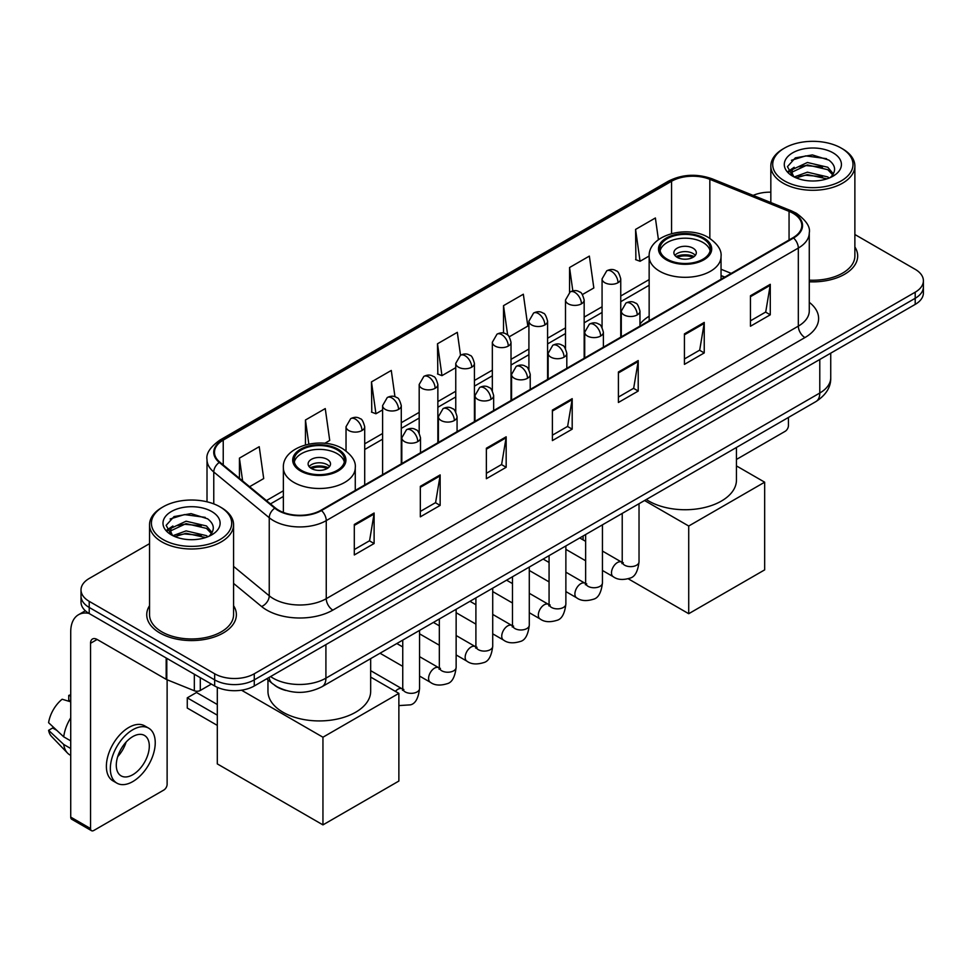 <?xml version="1.0" encoding="UTF-8"?>
<svg xmlns="http://www.w3.org/2000/svg" width="972" height="972" viewBox="0 0 972 972"><rect width="100%" height="100%" fill="white"/><g stroke="black" fill="none" stroke-linecap="round" stroke-linejoin="round"><path stroke-width="1.46" d="M649.15 316.216A49.487 28.577 0 0 0 639.965 324.126M724.638 277.19L721.042 275.732M285.817 690.448A28.018 16.172 180 0 1 274.505 685.151M149.542 543.652L89.217 578.474A28.018 16.172 0 0 0 81.016 589.919L81.016 602.118A28.018 16.172 0 0 0 89.217 613.551L214.666 685.977A28.018 16.172 0 0 0 254.275 685.977L915.199 304.394A28.018 16.172 0 0 0 923.4 292.961L923.4 286.862A28.018 16.172 0 0 1 915.199 298.295A28.018 16.172 0 0 0 923.4 286.862L923.4 280.762A28.018 16.172 0 0 0 915.199 269.329L854.874 234.507M81.016 589.919A28.018 16.172 0 0 0 89.217 601.352L214.666 673.778A28.018 16.172 0 0 0 254.275 673.778L254.275 679.878L915.199 298.295L254.275 679.878A28.018 16.172 0 0 1 214.666 679.878A28.018 16.172 0 0 0 254.275 679.878L254.275 685.977M89.217 601.352L89.217 607.451L214.666 679.878L89.217 607.451A28.018 16.172 0 0 1 81.016 596.018A28.018 16.172 0 0 0 89.217 607.451L89.217 613.551M149.542 605.69A44.821 25.88 0 0 0 146.736 614.693A44.821 25.88 0 0 0 159.858 632.991A44.821 25.88 0 0 0 208.713 638.604A44.821 25.88 0 0 0 236.378 614.693A44.821 25.88 0 0 0 233.572 605.69A44.821 25.88 0 0 1 236.378 614.693A44.821 25.88 0 0 1 208.713 638.604A44.821 25.88 0 0 1 159.858 632.991A44.821 25.88 0 0 1 146.736 614.693A44.821 25.88 0 0 1 149.542 605.69M793.043 213.293A29.877 17.253 180 0 1 801.803 225.492A29.877 17.253 180 0 1 793.043 237.69L320.967 510.239A29.877 17.253 180 0 1 275.355 507.943L219.891 462.198A29.877 17.253 180 0 1 214.484 452.308A29.877 17.253 180 0 1 223.232 440.109L671.567 181.266A29.877 17.253 180 0 1 709.839 179.334L789.057 211.361A29.877 17.253 180 0 1 793.043 213.293M793.577 212.99A30.63 17.678 0 0 0 789.483 211.009L710.265 178.982A30.63 17.678 0 0 0 671.044 180.962L222.71 439.806A30.63 17.678 0 0 0 219.283 462.453L274.748 508.186A30.63 17.678 0 0 0 321.489 510.543L793.577 237.994A30.63 17.678 0 0 0 793.577 212.99M354.306 524.467L354.306 554.963L374.111 543.518L374.111 513.022L354.306 524.467M354.306 549.545L369.567 540.736L374.038 514.042A7.472 4.313 -120 0 0 374.111 513.022M369.433 540.821L374.111 543.518M420.329 486.34L420.329 516.837L440.146 505.404L440.146 474.907L420.329 486.34M420.329 511.43L435.59 502.621L440.061 475.916A7.472 4.313 -120 0 0 440.146 474.907M435.456 502.694L440.146 505.404M486.365 448.226L486.365 478.722L506.169 467.289L506.169 436.793L486.365 448.226M486.365 473.303L501.613 464.495L506.084 437.801A7.472 4.313 -120 0 0 506.169 436.793M501.479 464.58L506.169 467.289M750.457 295.743L750.457 326.24L770.274 314.807L770.274 284.31L750.457 295.743M750.457 320.833L765.717 312.024L770.188 285.318A7.472 4.313 -120 0 0 770.274 284.31M765.584 312.097L770.274 314.807M684.434 333.87L684.434 364.366L704.238 352.921L704.238 322.425L684.434 333.87M684.434 358.947L699.694 350.139L704.165 323.445A7.472 4.313 -120 0 0 704.238 322.425M699.561 350.224L704.238 352.921M618.411 371.984L618.411 402.481L638.215 391.048L638.215 360.551L618.411 371.984M618.411 397.074L633.671 388.265L638.142 361.56A7.472 4.313 -120 0 0 638.215 360.551M633.537 388.338L638.215 391.048M552.388 410.099L552.388 440.595L572.192 429.162L572.192 398.666L552.388 410.099M552.388 435.189L567.636 426.38L572.107 399.686A7.472 4.313 -120 0 0 572.192 398.666M567.502 426.453L572.192 429.162M809.275 281.783A44.821 25.88 0 0 0 857.681 255.988A44.821 25.88 0 0 0 854.874 246.985A44.821 25.88 0 0 1 857.681 255.988A44.821 25.88 0 0 1 809.275 281.783M254.275 673.778L915.199 292.195A28.018 16.172 0 0 0 923.4 280.762M770.832 192.177A28.018 16.172 0 0 0 753.13 195.396M324.77 443.305L329.727 440.438L325.255 408.58L305.451 420.013L305.451 444.848M249.61 486.705L263.704 478.564L259.232 446.695L239.428 458.14L239.428 478.309M509.255 336.798L527.808 326.082L523.337 294.224L503.52 305.658L503.52 333.092M582.41 294.552L593.831 287.967L589.36 256.098L569.556 267.531L569.556 292.317M658.433 239.695L655.383 217.983L635.579 229.416L635.895 259.731M394.972 396.77L391.279 370.454L371.474 381.899L371.79 412.213M460.521 355.23L457.314 332.339L437.497 343.772L437.825 374.086M437.497 343.772L441.968 375.642L455.759 367.683M441.968 375.642L437.497 373.965M503.52 305.658L507.651 335.073M569.556 267.531L572.824 290.895M635.579 229.416L640.05 261.286L649.15 256.025M640.05 261.286L635.579 259.609M371.474 381.899L375.945 413.756L382.603 409.917M375.945 413.756L371.474 412.092M305.451 420.013L308.829 444.058M239.428 458.14L242.623 480.946M736.448 459.44L785.121 431.337A4.666 2.697 120 0 0 788.426 425.627L788.426 417.45M784.465 180.889A40.156 23.182 0 0 0 841.242 180.889A40.156 23.182 0 0 0 841.242 148.109L842.566 148.874A42.015 24.264 0 0 1 854.874 166.018A42.015 24.264 0 0 1 828.934 188.434A42.015 24.264 0 0 1 783.14 183.173A42.015 24.264 0 0 1 770.832 166.018A42.015 24.264 0 0 1 783.14 148.874L784.465 148.109A40.156 23.182 0 0 0 784.465 180.889M809.275 280.155A42.015 24.264 0 0 0 854.874 255.988L854.874 166.018M794.173 176.977L807.392 172.178L827.779 176.94L829.225 178.022M796.177 177.888L807.392 174.595L826.965 178.848M793.808 176.795L791.755 172.263L792.472 169.493L807.392 162.494L827.779 167.257L833.381 173.879M791.816 175.458L791.755 172.263M791.888 173.466L792.472 171.923L807.392 164.912L827.779 169.687L832.737 174.887M830.112 177.645A21.105 12.186 0 0 0 831.011 176.843C836.394 170.975 835.689 165.398 828.885 160.101L812.373 154.913L795.351 157.865L787.442 166.637L792.569 176.029M833.065 152.835A28.577 16.5 0 0 0 792.715 152.798A28.577 16.5 0 0 0 792.532 176.09A28.577 16.5 0 0 0 792.654 176.163A28.577 16.5 0 0 0 833.186 176.09A28.577 16.5 0 0 0 833.065 152.835M832.81 176.309L834.863 174.899M842.566 148.874L841.242 148.109A40.156 23.182 0 0 0 784.465 148.109M791.439 160.283L805.727 155.885L826.528 158.667M788.681 172.068L792.581 169.298M799.02 166.795L805.727 165.568L822.555 167.014M799.02 176.467L805.727 175.252L822.555 176.697M788.243 171.291L794.197 167.281M702.926 238.638A25.211 14.556 0 0 0 675.443 235.491A25.211 14.556 0 0 0 659.891 248.929A25.211 14.556 0 0 0 667.266 259.22A25.211 14.556 0 0 0 694.749 262.379A25.211 14.556 0 0 0 710.313 248.929A25.211 14.556 0 0 0 702.926 238.638M710.095 250.837A25.211 14.556 0 0 0 702.926 242.453A25.211 14.556 0 0 0 676.998 238.966A25.211 14.556 0 0 0 660.097 250.837M646.283 499.511A51.358 29.646 0 0 0 648.786 501.054A51.358 29.646 0 0 0 704.749 507.481A51.358 29.646 0 0 0 736.448 480.095L736.448 447.46M693.024 248.176A11.202 6.464 0 0 0 680.813 246.767A11.202 6.464 0 0 0 673.888 252.744A11.202 6.464 0 0 0 677.168 257.325A11.202 6.464 0 0 0 689.379 258.722A11.202 6.464 0 0 0 696.304 252.744A11.202 6.464 0 0 0 693.024 248.176M695.308 255.417A11.202 6.464 0 0 0 693.024 253.51A11.202 6.464 0 0 0 674.884 255.417M676.038 256.559A14.945 8.627 180 0 1 693.498 256.28L693.498 257.033M677.265 257.373A13.073 7.545 180 0 1 692.149 257.058L693.498 256.28M691.918 257.872L692.149 257.058M688.723 613.709L688.723 526.022L764.66 482.185L764.66 569.871L688.723 613.709L628.289 578.814M583.091 539.885L583.091 535.997M688.723 526.022L644.545 500.519M736.448 465.904L764.66 482.185M337.138 449.817A25.211 14.556 0 0 0 309.667 446.67A25.211 14.556 0 0 0 294.103 460.12A25.211 14.556 0 0 0 301.49 470.412A25.211 14.556 0 0 0 328.961 473.558A25.211 14.556 0 0 0 344.525 460.12A25.211 14.556 0 0 0 337.138 449.817M344.307 462.016A25.211 14.556 0 0 0 337.138 453.632A25.211 14.556 0 0 0 311.21 450.145A25.211 14.556 0 0 0 294.322 462.016M267.956 679.902L267.956 691.274A51.358 29.646 0 0 0 282.998 712.245A51.358 29.646 0 0 0 338.973 718.673A51.358 29.646 0 0 0 370.672 691.274L370.672 658.639M327.236 459.355A11.202 6.464 0 0 0 315.025 457.946A11.202 6.464 0 0 0 308.112 463.923A11.202 6.464 0 0 0 311.392 468.504A11.202 6.464 0 0 0 323.603 469.901A11.202 6.464 0 0 0 330.516 463.923A11.202 6.464 0 0 0 327.236 459.355M329.52 466.596A11.202 6.464 0 0 0 327.236 464.689A11.202 6.464 0 0 0 309.108 466.596M310.262 467.739A14.945 8.627 180 0 1 327.71 467.471L327.71 468.212M311.49 468.553A13.073 7.545 180 0 1 326.361 468.249L327.71 467.471M326.142 469.063L326.361 468.249M217.303 725.391L187.268 708.053L187.268 697.835L217.303 715.173M322.947 824.888L322.947 737.213L398.872 693.376L398.872 781.051L322.947 824.888L217.303 763.895L217.303 687.313M322.947 737.213L241.506 690.193M370.672 677.083L398.872 693.376M187.268 697.835L196.502 692.501L217.303 704.506M200.305 677.678L200.305 690.46L211.361 684.069M88.902 613.368A37.349 21.566 -120 0 0 78.465 614.754A37.349 21.566 -120 0 0 70.725 631.849L70.725 817.112L90.542 828.545L90.542 643.282A9.343 5.395 60 0 1 92.474 639.005A9.343 5.395 60 0 1 97.139 639.467L166.176 679.331L166.176 657.983M90.542 828.545A4.666 2.697 120 0 0 91.502 830.683L71.697 819.25A4.666 2.697 -60 0 1 70.725 817.112M91.502 830.683A4.666 2.697 120 0 0 93.834 830.453L163.818 790.042A4.666 2.697 120 0 0 167.123 784.331L167.123 679.756M200.305 690.46A4.666 2.697 180 0 1 194.327 690.752L166.795 679.635A4.666 2.697 180 0 1 166.176 679.331M132.787 774.72A23.34 13.474 120 0 0 148.048 754.151A23.34 13.474 120 0 0 144.464 735.439A23.34 13.474 120 0 0 132.787 736.594A23.34 13.474 120 0 0 117.539 757.176A23.34 13.474 120 0 0 121.123 775.875A23.34 13.474 120 0 0 132.787 774.72M117.709 756.629A23.34 13.474 120 0 0 126.093 742.11M70.725 696.025L68.745 695.417L68.745 700.107L70.725 701.249M148.667 728.162L144.707 725.877A31.748 18.334 120 0 0 128.826 727.457A31.748 18.334 120 0 0 108.086 755.426A31.748 18.334 120 0 0 112.959 780.868L116.919 783.153A31.748 18.334 120 0 0 132.787 781.585A31.748 18.334 120 0 0 153.527 753.604A31.748 18.334 120 0 0 148.667 728.162A31.748 18.334 120 0 0 132.787 729.741A31.748 18.334 120 0 0 112.047 757.71A31.748 18.334 120 0 0 116.919 783.153M70.725 717.846A30.812 17.788 120 0 0 63.715 736.837L48.6 722.694A24.276 14.021 120 0 1 62.147 699.233L70.725 701.833M70.725 740.883L63.715 736.837M56.777 730.349L52.658 727.967L48.6 730.312L63.715 744.455L70.725 748.513M63.715 744.455A30.812 17.788 120 0 0 67.518 753.069A30.812 17.788 120 0 0 69.85 754.904L70.725 755.402M70.725 694.871A24.276 14.021 120 0 0 68.745 695.417M48.6 730.312A24.276 14.021 120 0 0 51.467 736.363L67.518 753.069M163.162 539.594A40.156 23.182 0 0 0 219.951 539.594A40.156 23.182 0 0 0 219.951 506.813L221.264 507.578A42.015 24.264 0 0 1 233.572 524.722A42.015 24.264 0 0 1 207.631 547.139A42.015 24.264 0 0 1 161.838 541.878A42.015 24.264 0 0 1 149.542 524.722A42.015 24.264 0 0 1 161.838 507.578L163.162 506.813A40.156 23.182 0 0 0 163.162 539.594M149.542 524.722L149.542 614.693A42.015 24.264 0 0 0 161.838 631.849A42.015 24.264 0 0 0 207.631 637.11A42.015 24.264 0 0 0 233.572 614.693L233.572 524.722M172.87 535.681L186.089 530.882L206.477 535.645L207.923 536.726M174.875 536.593L186.089 533.3L205.663 537.552M172.506 535.499L170.452 530.967L171.169 528.197L186.089 521.199L206.477 525.961L212.078 532.583M170.513 534.163L170.452 530.967M170.586 532.17L171.169 530.627L186.089 523.616L206.477 528.391L211.434 533.592M208.822 536.35A21.105 12.186 0 0 0 209.709 535.548C215.091 529.679 214.387 524.102 207.583 518.805L191.071 513.617L174.049 516.582L166.139 525.342L171.266 534.734M211.762 511.539A28.577 16.5 0 0 0 171.412 511.503A28.577 16.5 0 0 0 171.23 534.794A28.577 16.5 0 0 0 171.351 534.867A28.577 16.5 0 0 0 211.884 534.794A28.577 16.5 0 0 0 211.762 511.539M211.507 535.013L213.561 533.604M221.264 507.578L219.951 506.813A40.156 23.182 0 0 0 163.162 506.813M170.136 518.987L184.437 514.589L205.226 517.371M167.378 530.773L171.279 528.003M177.718 525.5L184.437 524.273L201.253 525.718M177.718 535.171L184.437 533.956L201.253 535.402M166.941 529.995L172.895 525.998M270.593 676.561A37.349 21.566 0 0 0 273.096 678.164A37.349 21.566 0 0 0 325.912 678.164L819.785 393.028A37.349 21.566 0 0 0 830.732 377.78C830.999 387.05 826.066 394.984 815.921 401.582L322.048 686.706A18.675 10.777 60 0 0 325.912 678.164L325.912 644.618M819.785 359.482L819.785 393.028A18.675 10.777 60 0 1 815.921 401.582M269.074 677.435A18.675 12.49 129.5 0 0 272.33 683.51L266.656 678.833M915.199 304.394L915.199 292.195M214.666 685.977L214.666 673.778M809.275 302.328A46.692 26.949 180 0 1 804.938 337.563L332.849 610.112A9.343 5.395 60 0 1 326.252 598.679L798.328 326.13A37.349 21.566 0 0 0 809.275 310.882L809.275 232.806A37.349 21.566 180 0 1 798.328 248.054A9.343 5.395 -120 0 0 793.577 237.994M332.849 610.112A46.692 26.949 180 0 1 266.826 610.112A46.692 26.949 180 0 1 261.59 606.516L233.572 583.419M274.748 508.186A9.343 6.245 129.5 0 0 269.244 517.736L269.244 595.8A37.349 21.566 0 0 0 273.424 598.679A37.349 21.566 0 0 0 326.252 598.679L326.252 520.615A37.349 21.566 180 0 1 269.244 517.736L213.767 471.991A37.349 21.566 180 0 1 207.012 459.622L207.012 501.807M809.275 232.806C810.514 226.974 806.225 220.474 796.396 213.281L791.487 210.9A9.343 4.374 112 0 0 789.483 211.009M791.487 210.9L712.269 178.872C696.803 173.405 682.113 174.195 668.226 181.266A9.343 5.395 60 0 1 671.044 180.962M222.71 439.806A9.343 5.395 -120 0 0 219.891 440.097C210.195 447.071 205.906 453.584 207.012 459.622M219.283 462.453A9.343 6.245 129.5 0 0 213.767 471.991L213.767 503.897M712.269 178.872A9.343 4.374 112 0 0 710.265 178.982M321.489 510.543A9.343 5.395 60 0 1 326.252 520.615L798.328 248.054L798.328 326.13A9.343 5.395 60 0 0 804.938 337.563M233.572 566.397L269.244 595.8A9.343 6.245 -50.5 0 1 261.59 606.516M223.232 440.109L223.232 464.956M789.057 211.361L789.057 239.987M709.839 179.334L709.839 238.371M731.236 273.375L721.042 269.256M671.567 181.266L671.567 233.572M649.15 279.596L620.744 295.998M602.069 306.775L584.172 317.115M565.497 327.892L547.588 338.232M528.914 349.009L511.017 359.348M492.342 370.138L474.433 380.465M455.759 391.254L437.862 401.582M419.187 412.371L401.278 422.711M382.603 433.488L364.707 443.827M283.362 490.787L266.425 500.568M552.388 411.071L572.107 399.686M618.411 372.956L638.142 361.56M684.434 334.83L704.165 323.445M750.457 296.715L770.188 285.318M486.365 449.185L506.084 437.801M420.329 487.312L440.061 475.916M354.306 525.427L374.038 514.042M666.282 259.803A26.608 15.37 0 0 0 703.91 259.803A26.608 15.37 0 0 0 703.91 238.067A26.608 15.37 0 0 0 666.282 238.067A26.608 15.37 0 0 0 666.282 259.803M721.042 279.256L721.042 256.559A35.952 20.752 180 0 1 698.856 275.732A35.952 20.752 180 0 1 659.672 271.237A35.952 20.752 180 0 1 649.15 256.559L649.15 320.772M300.494 470.983A26.608 15.37 0 0 0 338.135 470.983A26.608 15.37 0 0 0 338.135 449.246A26.608 15.37 0 0 0 300.494 449.246A26.608 15.37 0 0 0 300.494 470.983M355.266 490.435L355.266 467.739A35.952 20.752 180 0 1 333.068 486.911A35.952 20.752 180 0 1 293.896 482.416A35.952 20.752 180 0 1 283.362 467.739L283.362 512.438M637.231 314.916A9.343 5.395 0 0 0 639.965 311.101C638.483 305.706 637 303.057 635.53 303.167C632.833 301.259 629.637 301.211 625.956 303.021A9.343 5.395 60 0 1 630.621 303.483A9.343 5.395 -120 0 1 637.231 314.916A9.343 5.395 0 0 1 624.024 314.916A9.343 5.395 0 0 1 621.29 311.101L625.956 303.021M602.446 570.467L613.223 576.688A8.408 4.848 -60 0 1 611.935 569.957A8.408 4.848 -60 0 1 617.414 562.545A8.408 4.848 -60 0 1 617.791 562.351A8.408 4.848 -60 0 1 621.618 562.132L602.446 551.063M622.7 562.982L621.946 563.602L622.226 561.78A8.408 4.848 -0 0 0 624.68 565.218A8.408 4.848 -0 0 0 636.186 565.425A8.408 4.848 -0 0 0 639.029 561.78C637.875 571.548 634.85 576.991 629.965 578.133C622.943 580.272 617.354 579.786 613.223 576.688M600.647 336.033A9.343 5.395 0 0 0 603.381 332.23C601.899 326.823 600.429 324.174 598.959 324.284C596.249 322.376 593.054 322.327 589.384 324.138A9.343 5.395 60 0 1 594.05 324.599A9.343 5.395 -120 0 1 600.647 336.033A9.343 5.395 0 0 1 587.44 336.033A9.343 5.395 0 0 1 584.707 332.23L589.384 324.138M565.874 591.583L576.639 597.804A8.408 4.848 -60 0 1 575.351 591.073A8.408 4.848 -60 0 1 580.843 583.662A8.408 4.848 -60 0 1 581.22 583.467A8.408 4.848 -60 0 1 585.047 583.249L565.874 572.18M586.128 584.099L585.375 584.719L585.642 582.896A8.408 4.848 -0 0 0 588.109 586.335A8.408 4.848 -0 0 0 599.603 586.541A8.408 4.848 -0 0 0 602.446 582.896C601.303 592.665 598.278 598.108 593.382 599.25C586.359 601.389 580.782 600.903 576.639 597.804M564.076 357.149A9.343 5.395 0 0 0 566.81 353.346C565.327 347.94 563.845 345.291 562.375 345.4C559.665 343.493 556.482 343.444 552.801 345.254A9.343 5.395 60 0 1 557.466 345.716A9.343 5.395 -120 0 1 564.076 357.149A9.343 5.395 0 0 1 550.869 357.149A9.343 5.395 0 0 1 548.135 353.346L552.801 345.254M529.29 612.7L540.067 618.921A8.408 4.848 -60 0 1 538.78 612.19A8.408 4.848 -60 0 1 544.259 604.778A8.408 4.848 -60 0 1 544.636 604.584A8.408 4.848 -60 0 1 548.463 604.365L529.29 593.297M549.545 605.216L548.791 605.835L549.071 604.025A8.408 4.848 -0 0 0 551.525 607.451A8.408 4.848 -0 0 0 563.031 607.658A8.408 4.848 -0 0 0 565.874 604.025C564.72 613.782 561.695 619.225 556.81 620.367C549.788 622.505 544.198 622.019 540.067 618.921M527.492 378.278A9.343 5.395 0 0 0 530.226 374.463C528.744 369.056 527.274 366.42 525.791 366.517C523.094 364.609 519.899 364.561 516.217 366.371A9.343 5.395 60 0 1 520.895 366.833A9.343 5.395 -120 0 1 527.492 378.278A9.343 5.395 0 0 1 514.285 378.278A9.343 5.395 0 0 1 511.551 374.463L516.217 366.371M492.719 633.829L503.484 640.038A8.408 4.848 -60 0 1 502.196 633.307A8.408 4.848 -60 0 1 507.688 625.907A8.408 4.848 -60 0 1 508.064 625.701A8.408 4.848 -60 0 1 511.892 625.482L492.719 614.413M512.973 626.333L512.22 626.952L512.487 625.142A8.408 4.848 -0 0 0 514.953 628.568A8.408 4.848 -0 0 0 526.447 628.775A8.408 4.848 -0 0 0 529.29 625.142C528.148 634.898 525.123 640.354 520.227 641.496C513.204 643.622 507.627 643.148 503.484 640.038M490.921 399.395A9.343 5.395 0 0 0 493.655 395.58C492.172 390.185 490.69 387.536 489.22 387.634C486.51 385.726 483.327 385.677 479.646 387.488A9.343 5.395 60 0 1 484.311 387.95A9.343 5.395 -120 0 1 490.921 399.395A9.343 5.395 0 0 1 477.714 399.395A9.343 5.395 0 0 1 474.98 395.58L479.646 387.488M456.135 654.946L466.9 661.154A8.408 4.848 -60 0 1 465.612 654.423A8.408 4.848 -60 0 1 471.104 647.024A8.408 4.848 -60 0 1 471.481 646.817A8.408 4.848 -60 0 1 475.308 646.599L456.135 635.53M476.389 647.449L475.636 648.069L475.903 646.259A8.408 4.848 -0 0 0 478.37 649.685A8.408 4.848 -0 0 0 489.876 649.891A8.408 4.848 -0 0 0 492.719 646.259C491.565 656.015 488.539 661.47 483.655 662.612C476.632 664.751 471.043 664.265 466.9 661.154M454.337 420.512A9.343 5.395 0 0 0 457.071 416.696C455.589 411.302 454.118 408.653 452.636 408.75C449.939 406.843 446.743 406.806 443.062 408.617A9.343 5.395 60 0 1 447.74 409.078A9.343 5.395 -120 0 1 454.337 420.512A9.343 5.395 0 0 1 441.13 420.512A9.343 5.395 0 0 1 438.396 416.696L443.062 408.617M419.564 676.062L430.329 682.271A8.408 4.848 -60 0 1 429.041 675.54A8.408 4.848 -60 0 1 434.533 668.141A8.408 4.848 -60 0 1 434.897 667.934A8.408 4.848 -60 0 1 438.737 667.715L419.564 656.659M439.818 668.566L439.065 669.186L439.332 667.375A8.408 4.848 -0 0 0 441.786 670.802A8.408 4.848 -0 0 0 453.292 671.02A8.408 4.848 -0 0 0 456.135 667.375C454.981 677.132 451.968 682.587 447.071 683.729C440.049 685.868 434.472 685.382 430.329 682.271M417.753 441.628A9.343 5.395 0 0 0 420.499 437.813C419.017 432.418 417.535 429.77 416.065 429.867C413.355 427.972 410.172 427.923 406.49 429.733A9.343 5.395 60 0 1 411.156 430.195A9.343 5.395 -120 0 1 417.753 441.628A9.343 5.395 0 0 1 404.559 441.628A9.343 5.395 0 0 1 401.813 437.813L406.49 429.733M395.422 691.371A8.408 4.848 -60 0 1 397.949 689.257A8.408 4.848 -60 0 1 398.326 689.051A8.408 4.848 -60 0 1 402.153 688.844L370.672 670.668M403.234 689.683L402.481 690.302L402.748 688.492A8.408 4.848 -0 0 0 405.215 691.918A8.408 4.848 -0 0 0 416.709 692.137A8.408 4.848 -0 0 0 419.564 688.492C418.41 698.248 415.384 703.704 410.488 704.846L398.872 705.599M618.01 282.706A9.343 5.395 0 0 0 620.744 278.891C619.273 273.497 617.791 270.848 616.321 270.945C613.611 269.05 610.416 269.001 606.747 270.811A9.343 5.395 60 0 1 611.412 271.273A9.343 5.395 -120 0 1 618.01 282.706A9.343 5.395 0 0 1 604.815 282.706A9.343 5.395 0 0 1 602.069 278.891L606.747 270.811M581.438 303.823A9.343 5.395 0 0 0 584.172 300.008C582.69 294.613 581.22 291.965 579.737 292.074C577.04 290.166 573.845 290.118 570.163 291.928A9.343 5.395 60 0 1 574.829 292.39A9.343 5.395 -120 0 1 581.438 303.823A9.343 5.395 0 0 1 568.231 303.823A9.343 5.395 0 0 1 565.497 300.008L570.163 291.928M544.855 324.94A9.343 5.395 0 0 0 547.588 321.137C546.118 315.73 544.636 313.081 543.166 313.191C540.456 311.283 537.261 311.234 533.592 313.045A9.343 5.395 60 0 1 538.257 313.506A9.343 5.395 -120 0 1 544.855 324.94A9.343 5.395 0 0 1 531.648 324.94A9.343 5.395 0 0 1 528.914 321.137L533.592 313.045M508.283 346.056A9.343 5.395 0 0 0 511.017 342.253C509.535 336.847 508.052 334.198 506.582 334.307C503.885 332.4 500.689 332.351 497.008 334.161A9.343 5.395 60 0 1 501.673 334.623A9.343 5.395 -120 0 1 508.283 346.056A9.343 5.395 0 0 1 495.076 346.056A9.343 5.395 0 0 1 492.342 342.253L497.008 334.161M471.699 367.185A9.343 5.395 0 0 0 474.433 363.37C472.951 357.975 471.481 355.327 470.011 355.424C467.301 353.516 464.106 353.468 460.436 355.278A9.343 5.395 60 0 1 465.102 355.74A9.343 5.395 -120 0 1 471.699 367.185A9.343 5.395 0 0 1 458.492 367.185A9.343 5.395 0 0 1 455.759 363.37L460.436 355.278M435.128 388.302A9.343 5.395 0 0 0 437.862 384.487C436.379 379.092 434.897 376.443 433.427 376.541C430.718 374.633 427.534 374.585 423.853 376.395A9.343 5.395 60 0 1 428.518 376.857A9.343 5.395 -120 0 1 435.128 388.302A9.343 5.395 0 0 1 421.921 388.302A9.343 5.395 0 0 1 419.187 384.487L423.853 376.395M398.544 409.419A9.343 5.395 0 0 0 401.278 405.603C399.796 400.209 398.326 397.56 396.843 397.657C394.146 395.75 390.951 395.713 387.269 397.524A9.343 5.395 60 0 1 391.947 397.985A9.343 5.395 -120 0 1 398.544 409.419A9.343 5.395 0 0 1 385.337 409.419A9.343 5.395 0 0 1 382.603 405.603L387.269 397.524M361.973 430.535A9.343 5.395 0 0 0 364.707 426.72C363.224 421.326 361.742 418.677 360.272 418.774C357.562 416.879 354.379 416.83 350.698 418.64A9.343 5.395 60 0 1 355.363 419.102A9.343 5.395 -120 0 1 361.973 430.535A9.343 5.395 0 0 1 348.766 430.535A9.343 5.395 0 0 1 346.032 426.72L350.698 418.64M90.542 643.282L97.139 639.467M166.795 658.336L166.795 679.635M194.327 690.752L194.327 674.228M322.048 686.706C307.018 694.263 291.989 694.263 276.959 686.706L272.33 683.51M830.732 377.78L830.732 353.164M668.226 181.266L219.891 440.097M649.15 285.282L620.744 301.685M602.069 312.462L584.172 322.801M565.497 333.578L547.588 343.918M528.914 354.695L511.017 365.035M492.342 375.812L474.433 386.151M455.759 396.94L437.862 407.268M419.187 418.057L401.278 428.385M382.603 439.174L364.707 449.514M283.362 496.461L270.471 503.909M724.833 277.069L721.042 275.538M770.832 202.553L770.832 166.018M721.042 256.559C721.832 250.229 717.676 243.911 708.588 237.605C687.386 224.496 647.899 235.017 649.15 256.559M355.266 467.739C356.056 461.408 351.9 455.09 342.8 448.785C321.611 435.675 282.123 446.197 283.362 467.739M623.331 562.8L621.618 562.132M639.029 503.703L639.029 561.78M639.965 326.07L639.965 311.101M585.642 560.771L565.874 549.35M622.226 513.41L622.226 561.78M621.29 336.859L621.29 311.101M585.642 541.355L579.725 537.941M586.748 583.917L585.047 583.249M602.446 524.819L602.446 582.896M603.381 347.186L603.381 332.23M549.071 581.888L529.29 570.467M585.642 534.527L585.642 582.896M584.707 357.975L584.707 332.23M549.071 562.472L543.154 559.058M550.176 605.046L548.463 604.365M565.874 545.936L565.874 604.025M566.81 368.303L566.81 353.346M512.487 603.005L492.719 591.583M549.071 555.644L549.071 604.025M548.135 379.092L548.135 353.346M512.487 583.589L506.57 580.175M513.593 626.162L511.892 625.482M529.29 567.053L529.29 625.142M530.226 389.42L530.226 374.463M475.903 624.121L456.135 612.7M512.487 576.76L512.487 625.142M511.551 400.209L511.551 374.463M475.903 604.718L469.986 601.291M477.021 647.279L475.308 646.599M492.719 588.182L492.719 646.259M493.655 410.548L493.655 395.58M439.332 645.238L419.564 633.829M475.903 597.877L475.903 646.259M474.98 421.326L474.98 395.58M439.332 625.834L433.415 622.42M440.438 668.396L438.737 667.715M456.135 609.298L456.135 667.375M457.071 431.665L457.071 416.696M402.748 666.355L380.028 653.233M439.332 618.994L439.332 667.375M438.396 442.442L438.396 416.696M402.748 646.951L396.831 643.537M403.854 689.513L402.153 688.844M419.564 630.415L419.564 688.492M420.499 452.782L420.499 437.813M402.748 640.123L402.748 688.492M401.813 463.559L401.813 437.813M620.744 337.163L620.744 278.891M602.069 327.455L602.069 278.891M584.172 358.279L584.172 300.008M565.497 348.571L565.497 300.008M547.588 379.396L547.588 321.137M528.914 369.688L528.914 321.137M511.017 400.513L511.017 342.253M492.342 390.805L492.342 342.253M474.433 421.641L474.433 363.37M455.759 411.934L455.759 363.37M437.862 442.758L437.862 384.487M419.187 433.05L419.187 384.487M401.278 463.875L401.278 405.603M382.603 474.652L382.603 405.603M364.707 484.992L364.707 426.72M346.032 450.911L346.032 426.72M78.465 614.754L85.354 610.768"/></g></svg>
